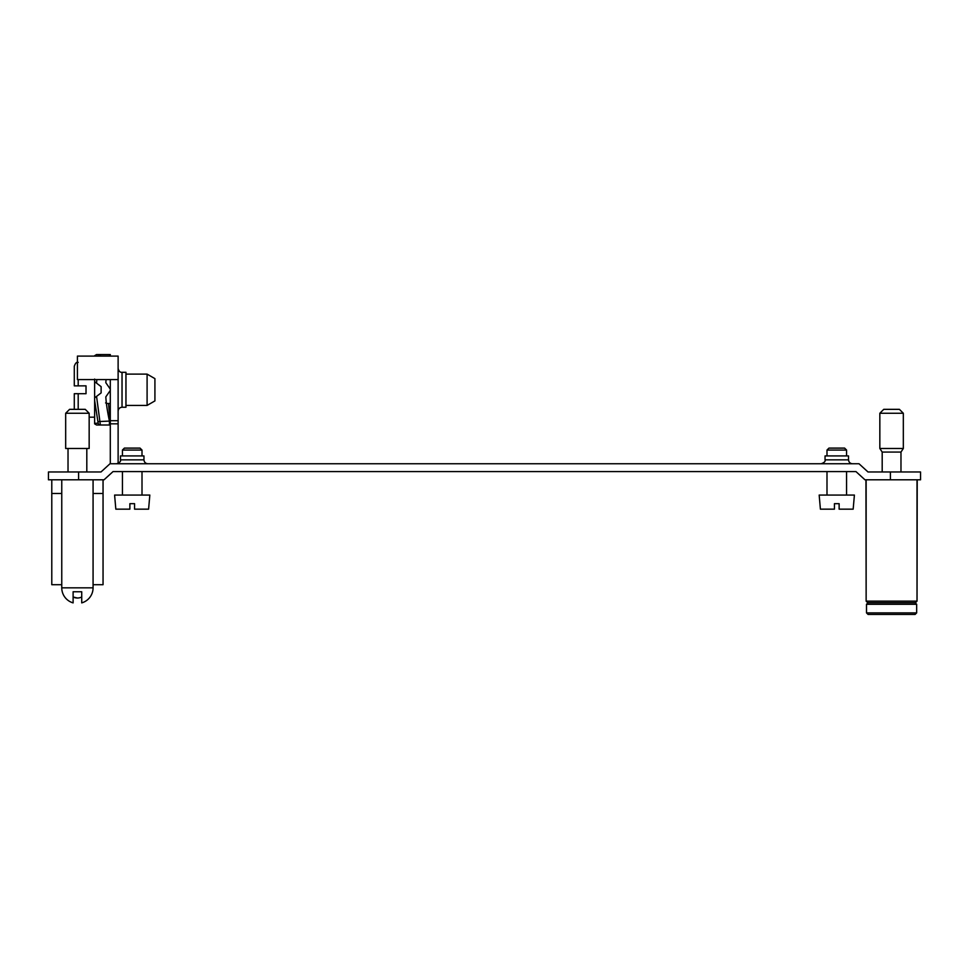 <?xml version="1.0" encoding="UTF-8"?>
<svg xmlns="http://www.w3.org/2000/svg" width="969" height="969" viewBox="0 0 969 969"><rect width="100%" height="100%" fill="white"/><g stroke="black" fill="none" stroke-linecap="round" stroke-linejoin="round"><path stroke-width="1.45" d="M883.752 409.342L879.84 413.254L879.84 448.49L903.326 448.49L903.326 413.254L879.84 413.254L883.752 409.342L899.414 409.342L903.326 413.254L903.326 448.49L900.976 452.075L900.976 471.976M916.662 604.281L916.662 612.892L916.662 604.281L866.504 604.281L868.103 602.706L915.075 602.706L916.662 604.281L915.075 602.706L917.025 601.143L917.219 479.8M865.947 479.8L866.141 601.143L917.025 601.143L917.025 479.8M868.103 614.455L866.504 612.892L868.103 614.455L915.075 614.455L916.662 612.892L915.075 614.455M866.141 479.8L866.141 601.143L868.103 602.706L866.504 604.281L866.504 612.892L916.662 612.892M890.414 479.8L920.55 479.8L920.55 471.976L890.414 471.976L890.414 479.8L864.966 479.8L855.966 471.588L113.034 471.588L104.034 479.8L48.45 479.8L48.45 471.976L78.586 471.976L78.586 479.8M915.463 602.706L917.025 601.143M81.723 591.756L81.723 602.888A15.661 15.661 0 0 0 93.072 587.832L61.762 587.832A15.661 15.661 0 0 0 73.111 602.888L73.111 591.756L81.723 591.756M73.111 602.888L73.111 597.013L77.411 598.018A9.787 9.787 0 0 0 81.723 597.013M93.072 584.707L103.053 584.707L103.053 479.8M51.781 479.8L51.781 584.707L61.762 584.707M51.781 493.5L61.762 493.5M93.072 493.5L103.053 493.5M89.16 413.254L85.248 409.342L69.586 409.342L65.674 413.254L65.674 448.49L89.16 448.49L89.16 413.254L65.674 413.254M826.993 495.074L826.993 471.588L826.993 495.074M839.13 509.161L853.168 509.161L854.404 495.074L819.168 495.074L820.404 509.161L834.43 509.161L834.43 503.674L839.13 503.674L839.13 509.161M134.57 509.161L148.596 509.161L149.832 495.074L114.596 495.074L115.832 509.161L129.87 509.161L129.87 503.674L134.57 503.674L134.57 509.161M122.433 495.074L122.433 471.588M96.561 354.545L94.635 355.696L96.561 354.545L100.376 354.545A2.35 2.289 90 0 0 98.22 356.107M109.763 356.107L109.436 354.545L100.376 354.545L100.522 356.107M96.839 379.594L96.561 383.155L101.127 386.643L101.127 392.905L94.635 397.859L94.635 379.085M94.635 423.344L98.148 423.174L94.635 400.476L94.635 423.853L96.561 425.003L109.436 425.003L109.436 421.091C107.365 411.316 106.166 403.237 105.827 396.854L110.296 390.422M96.561 396.394L100.376 425.003L96.561 425.003L94.635 423.853M101.127 425.003L105.827 425.003C111.774 425.003 111.774 425.003 105.827 425.003M105.827 354.545L109.436 354.545M94.635 400.476L94.635 397.859M100.376 425.003A2.35 2.289 -90 0 1 98.148 423.174M109.436 421.091L98.148 421.588M110.296 389.126L105.827 382.694L106.057 379.594M96.561 383.155L94.635 381.689M75.073 385.856L74.286 385.856L74.286 366.294C75.352 363.133 76.66 361.825 78.198 362.37M77.048 393.693L74.286 393.693L74.286 409.342M75.618 385.868L86.023 385.856L86.023 393.693L78.198 393.693L78.198 409.342M75.618 393.68L78.174 393.693M105.597 402.922C109.436 404.582 109.436 404.582 105.597 402.922M147.094 374.119L147.094 405.43L154.919 400.912L154.919 378.637L147.094 374.119L125.958 374.119M122.033 407.234L122.033 372.314L125.958 372.314L125.958 407.234L122.033 407.234C119.684 407.477 118.375 408.785 118.121 411.147M118.121 471.588L113.034 471.588M110.296 420.691L110.296 423.828L118.121 423.828L118.121 420.691L110.296 420.691L110.296 379.594M118.121 420.691L118.121 356.107L77.411 356.107L77.411 379.594L118.121 379.594M118.121 423.828L118.121 463.424M110.296 463.751L110.296 423.828M99.819 471.976L100.994 471.976L109.994 463.751L859.006 463.751L868.006 471.976L890.414 471.976M147.869 463.751C145.507 463.509 144.211 462.201 143.957 459.839L143.957 455.927L120.471 455.927L120.471 459.839L143.957 459.839C144.211 462.201 145.507 463.509 147.869 463.751M124.383 448.102L140.045 448.102L142.007 450.052L122.433 450.052L124.383 448.102M122.433 455.927L122.433 450.052M828.955 448.102L844.617 448.102L846.567 450.052L826.993 450.052L828.955 448.102M826.993 455.927L826.993 450.052L826.993 455.927M825.043 455.927L848.529 455.927L848.529 459.839C848.771 462.201 850.079 463.509 852.441 463.751C850.079 463.509 848.771 462.201 848.529 459.839L825.043 459.839L825.043 455.927L825.043 459.839C825.588 461.377 824.28 462.685 821.131 463.751M78.586 471.976L100.994 471.976M78.198 379.594L78.198 385.856M900.976 452.075L882.19 452.075L882.19 471.976M867.703 602.706L866.141 601.143M61.762 479.8L61.762 587.832M93.072 479.8L93.072 587.832M73.111 597.013A9.787 9.787 0 0 0 77.411 598.018M68.024 448.49L68.024 471.976M86.81 448.49L86.81 471.976M846.567 495.074L846.567 471.588M142.007 495.074L142.007 471.588M94.635 417.179L89.16 417.179M108.601 404.255L110.296 424.676M110.187 356.107L110.321 354.545M106.965 403.479L110.296 403.479M147.094 405.43L125.958 405.43M122.033 372.314C120.132 372.532 118.836 371.224 118.121 368.402M142.007 455.927L142.007 450.052M120.471 459.839C121.016 461.377 119.72 462.685 116.559 463.751M846.567 455.927L846.567 450.052M882.19 452.075L879.84 448.49L879.84 413.254"/></g></svg>
